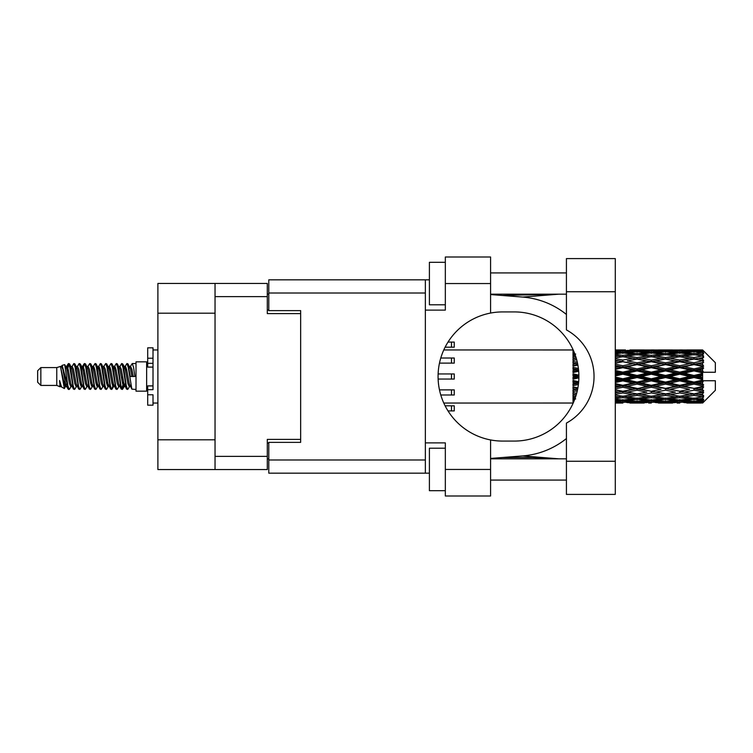 <?xml version="1.0" encoding="UTF-8"?>
<svg xmlns="http://www.w3.org/2000/svg" width="753" height="753" viewBox="0 0 753 753"><rect width="100%" height="100%" fill="white"/><g stroke="black" fill="none" stroke-linecap="round" stroke-linejoin="round"><path stroke-width="1.13" d="M215.038 313.192L157.895 313.192L157.895 283.448L267.306 283.448L267.306 313.615L300.654 313.615L300.654 310.641L300.654 442.359L268.793 442.359L268.793 459.989L425.36 459.989M300.654 442.359L300.654 439.385L267.306 439.385L267.306 469.552L157.895 469.552L157.895 439.808L215.038 439.808M157.895 313.192L157.895 439.808M215.038 469.552L215.038 283.448M268.793 458.925L267.306 458.925M267.306 294.075L268.793 294.075M566.425 461.269L566.425 423.092A53.115 53.115 0 0 0 566.425 329.908L566.425 258.59L615.286 258.59L615.286 494.41L566.425 494.41L566.425 461.269L615.286 461.269M566.425 272.934L490.58 272.934M566.425 294.178L490.58 294.178M566.425 458.822L490.58 458.822M566.425 480.066L490.58 480.066M445.334 490.692L429.398 490.692L429.398 448.204L445.334 448.204M445.334 304.796L429.398 304.796L429.398 262.308L445.334 262.308M490.58 469.448L490.58 496.001L445.334 496.001L445.334 469.448L490.58 469.448L490.58 439.94A64.579 64.579 0 0 1 490.58 313.06L490.58 283.552L445.334 283.552L445.334 310.114L425.36 310.114L425.36 473.166L268.793 473.166L268.793 459.989M425.36 442.886L445.334 442.886L445.334 469.448M445.334 283.552L445.334 256.999L490.58 256.999L490.58 283.552M429.398 473.166L425.36 473.166M300.654 310.641L268.793 310.641L268.793 279.834L425.36 279.834L425.36 310.114M429.398 279.834L425.36 279.834M490.58 313.06A64.579 64.579 0 0 1 502.693 311.921L514.318 311.921A64.579 64.579 0 0 1 578.897 376.5A64.579 64.579 0 0 1 514.318 441.079L502.693 441.079A64.579 64.579 0 0 1 490.58 439.94M558.811 458.822L522.695 455.923L490.58 458.445M522.695 455.923A79.667 79.667 0 0 0 566.425 438.538M566.425 314.462A79.667 79.667 0 0 0 522.695 297.077L490.58 294.555M558.811 294.178L522.695 297.077M445.145 405.82L454.257 405.82L454.257 410.912L448.044 410.912M438.161 373.949L454.257 373.949L454.257 379.051L438.161 379.051M448.044 342.088L454.257 342.088L454.257 347.18L445.145 347.18M439.507 389.885L454.257 389.885L454.257 394.986L440.806 394.986M440.806 358.014L454.257 358.014L454.257 363.115L439.507 363.115M40.841 385.423L40.841 367.577L37.65 370.768L37.65 382.232L40.841 385.423L56.767 385.423L60.089 386.797L60.692 386.167L60.212 386.581L61.539 386.581M40.841 367.577L56.767 367.577L56.767 385.423M136.011 376.5L136.011 391.155L146.637 391.155L146.637 361.845L136.011 361.845L136.011 376.5M56.767 367.577L60.466 366.447L64.372 388.567L61.567 387.023L59.572 380.519L60.089 386.797M64.899 380.576L64.203 383.691M64.372 388.567L66.848 383.644M62.151 365.346L64.692 364.64L66.518 376.5L66.518 381.46L62.151 365.346L61.049 366.833L61.539 366.419L62.866 369.365L65.52 383.635L66.368 386.167L67.281 386.242M118.626 366.419L119.962 366.419L121.619 363.539L122.946 367.332L126.551 389.132L127.963 389.132L129.921 385.818M121.619 363.539L122.654 363.868L123.605 367.332L126.269 385.668L127.596 389.461M124.603 367.182L126.928 363.539L128.255 367.332L131.869 389.132L136.011 389.461M130.1 366.833L132.236 363.539L133.563 367.332L134.9 376.5L130.25 376.5L127.963 363.868L130.58 369.365L131.907 376.5M66.518 381.46L68.504 389.461L69.549 389.132L71.497 385.818M66.518 376.5L67.845 385.668L69.172 389.461M66.848 369.356L68.504 363.539L69.831 367.332L73.446 389.132L74.858 389.132L76.627 386.167M68.504 363.539L69.549 363.868L70.5 367.332L73.154 385.668L74.481 389.461M70.829 366.419L72.156 366.419L73.822 363.539L75.149 367.332L78.754 389.132L80.166 389.132L82.115 385.818M80.543 385.169L81.07 381.818M73.822 363.539L74.858 363.868L75.808 367.332L78.463 385.668L79.79 389.461M81.013 386.242L81.456 383.644M76.138 366.419L77.465 366.419L79.131 363.539L80.458 367.332L84.063 389.132L85.475 389.132L87.244 386.167M79.131 363.539L80.166 363.868L81.117 367.332L83.781 385.668L85.108 389.461M82.774 369.356L84.44 363.539L85.767 367.332L89.381 389.132L90.793 389.132L92.741 385.818M91.16 385.169L91.687 381.818M84.44 363.539L85.475 363.868L86.435 367.332L89.089 385.668L90.416 389.461M91.64 386.242L92.073 383.644M87.612 366.833L89.748 363.539L91.075 367.332L94.69 389.132L96.102 389.132L98.05 385.818M96.478 385.169L97.005 381.818M89.748 363.539L90.793 363.868L91.744 367.332L94.398 385.668L95.725 389.461M96.949 386.242L97.391 383.644M92.741 367.182L95.066 363.539L96.393 367.332L99.998 389.132L101.41 389.132L103.18 386.167M95.066 363.539L96.102 363.868L97.052 367.332L99.707 385.668L101.034 389.461M97.382 366.419L98.718 366.419L100.375 363.539L101.702 367.332L105.307 389.132L106.719 389.132L108.667 385.818M107.095 385.169L107.623 381.818M100.375 363.539L101.41 363.868L102.361 367.332L105.025 385.668L106.352 389.461M107.566 386.242L108.008 383.644M103.538 366.833L105.684 363.539L107.011 367.332L110.625 389.132L112.037 389.132L113.327 383.644M112.404 385.169L112.931 381.818M105.684 363.539L106.719 363.868L107.679 367.332L110.333 385.668L111.66 389.461M108.667 367.182L110.992 363.539L112.319 367.332L115.934 389.132L117.346 389.132L119.115 386.167M110.992 363.539L112.037 363.868L112.988 367.332L115.642 385.668L116.969 389.461M113.985 367.182L116.31 363.539L117.637 367.332L121.242 389.132L122.654 389.132L123.944 383.644M121.948 389.197L123.558 381.818M116.31 363.539L117.346 363.868L118.296 367.332L120.951 385.668L122.278 389.461M67.233 371.182L68.843 363.803M83.159 371.182L83.696 367.831M93.4 369.356L93.843 366.758M93.786 371.182L94.313 367.831M98.709 369.356L99.151 366.758M99.095 371.182L99.622 367.831M109.336 369.356L109.778 366.758M109.722 371.182L110.249 367.831M114.644 369.356L115.087 366.758M115.03 371.182L115.557 367.831M125.271 369.356L125.704 366.758M125.657 371.182L126.184 367.831M126.928 363.539L127.963 363.868M698.436 376.5L702.605 375.521L702.605 377.479L698.436 376.5L693.993 376.5L651.289 385.884L615.286 392.821M669.982 376.5L679.761 374.203L689.56 376.5L679.761 378.797L669.982 376.5L665.539 376.5L615.286 387.437M641.518 376.5L651.289 374.203L661.087 376.5L651.289 378.797L641.518 376.5L637.066 376.5L615.286 381.366M615.286 375.973L622.835 374.203L632.614 376.5L622.835 378.797L615.286 377.027M573.014 403.034L443.818 403.053M573.344 402.704L573.014 401.791M573.692 401.895L573.014 401.942L573.457 402.441M574.115 400.888L573.014 400.784L573.014 401.556L573.814 401.613M575.33 397.688L573.014 397.358L573.014 398.582L575.687 398.921L573.014 399.25L573.014 400.257L574.426 400.107M576.676 393.282L573.014 392.614L573.014 394.214L575.687 394.676L573.014 395.127L573.014 396.558L575.847 396.116M577.89 387.899L573.014 386.854L573.014 388.736L575.687 389.292L573.014 389.838L573.014 391.598L577.306 390.76M578.68 381.762L573.014 380.444L573.014 382.496L575.687 383.108L573.014 383.71L573.014 385.696L578.398 384.501M578.888 375.163L573.014 373.789L573.014 375.869L575.687 376.5L573.014 377.131L573.014 379.211L578.888 377.837M578.398 368.499L573.014 367.304L573.014 369.29L575.687 369.892L573.014 370.504L573.014 372.556L578.68 371.238M577.306 362.24L573.014 361.402L573.014 363.162L575.687 363.708L573.014 364.264L573.014 366.146L577.89 365.101M575.847 356.884L573.014 356.442L573.014 357.873L575.687 358.324L573.014 358.786L573.014 360.386L576.676 359.718M574.426 352.893L573.014 352.743L573.014 353.75L575.687 354.079L573.014 354.418L573.014 355.642L575.33 355.312M573.014 351.435L573.014 352.206L574.115 352.103M573.457 350.559L573.014 351.058L573.692 351.105M443.818 349.947L573.193 349.966M702.605 349.957L703.669 351.011L702.605 349.957L698.436 349.994L702.605 349.957M702.605 350.361L693.993 350.945L684.213 350.418L702.605 350.361L703.669 351.284L702.605 350.079M702.605 350.964L702.605 351.566L698.436 351.246L702.605 350.964L703.669 351.67L702.605 350.465M702.605 352.357L693.993 353.534L684.213 352.47L693.993 351.585L702.605 352.357L703.669 353.016L702.605 351.566M702.605 353.571L702.605 354.616L698.436 354.079L703.669 353.891L702.605 352.592M702.605 355.858L693.993 357.571L684.213 356.037L693.993 354.654L703.669 356.216L702.605 354.616M702.605 357.619L702.605 359.049L698.436 358.324L703.669 357.524L702.605 356.216M702.605 360.668L693.993 362.805L684.213 360.894L693.993 359.096L703.669 360.696L702.605 359.049M702.605 362.861L702.605 364.574L698.436 363.708L703.669 362.362L702.605 361.12M702.605 366.466L702.605 366.984L693.993 368.895L684.213 366.72L693.993 364.631L702.605 366.466L703.669 366.165L702.605 364.574M702.605 368.951L702.605 370.843L698.436 369.892L702.605 368.951L703.669 368.076L702.605 366.984M702.605 372.895L702.605 373.45L693.993 375.455L684.213 373.168L693.993 370.909L702.605 372.895L702.605 372.255L703.641 372.255L702.605 370.843M703.641 372.255L715.35 372.255L715.35 362.692L703.189 350.531M702.605 375.521L702.605 373.45M702.605 379.55L702.605 380.105L693.993 382.091L684.213 379.832L693.993 377.545L702.605 379.55L702.605 377.479M703.189 402.469L715.35 390.308L715.35 380.745L702.605 380.745L702.605 380.105M702.605 382.157L702.605 384.049L698.436 383.108L702.605 382.157L703.641 380.745M702.605 386.016L702.605 386.534L693.993 388.369L684.213 386.28L693.993 384.105L702.605 386.016L703.669 384.924L702.605 384.049M702.605 388.426L702.605 390.139L698.436 389.292L702.605 388.426L703.669 386.835L702.605 386.534M702.605 391.88L693.993 393.904L684.213 392.106L693.993 390.195L702.605 391.88L703.669 390.638L702.605 390.139M702.605 393.951L702.605 395.381L698.436 394.676L702.605 393.951L703.669 392.304L702.605 392.332M702.605 396.784L693.993 398.346L684.213 396.963L693.993 395.429L702.605 396.784L703.669 395.476L702.605 395.381M702.605 398.384L702.605 399.429L698.436 398.921L702.605 398.384L703.669 396.784L702.605 397.142M702.605 400.408L693.993 401.415L684.213 400.53L693.993 399.466L702.605 400.408L703.669 399.109L702.605 399.429M702.605 401.434L702.605 402.036L698.436 401.754L702.605 401.434L703.669 399.984L702.605 400.643M686.887 403.034L693.993 403.053L684.213 402.582L693.993 402.055L702.605 402.535L703.669 401.33L702.605 402.036M702.605 402.535L693.993 402.921M702.605 402.921L698.436 403.006L702.605 402.921L703.669 401.716L702.605 402.639M703.669 401.989L702.605 403.043L703.669 401.989M622.835 403.053L615.709 403.034M629.941 403.034L644.192 403.034M615.286 402.968L620.161 403.053M615.286 402.441L618.392 402.582L615.286 402.714M619.935 402.206L618.392 402.582M622.835 402.761L622.835 401.537M633.367 402.817L632.614 403.006M637.066 403.053L627.268 402.582L637.066 402.055L646.855 402.582L637.066 402.921M658.414 403.034L672.645 403.034M651.289 403.053L648.625 403.053M615.286 401.584L622.835 400.954L632.614 401.754L622.835 402.366L615.286 401.914M615.286 400.21L618.392 400.53L615.286 400.831M621.263 399.89L618.392 400.53M622.835 400.954L622.835 399.57M634.854 401.227L632.614 401.754M625.734 402.206L627.268 402.582M637.066 402.055L637.066 400.747M648.399 402.206L646.855 402.582M640.765 402.817L641.518 403.006M651.289 402.761L651.289 401.537M661.84 402.817L661.087 403.006M665.539 403.053L655.741 402.582L665.539 402.055L675.309 402.582L665.539 402.921M693.993 403.053L701.109 403.034M679.761 403.053L677.088 403.053M651.289 402.366L641.518 401.754L651.289 400.954L661.087 401.754L651.289 402.366M637.066 401.415L627.268 400.53L637.066 399.466L646.855 400.53L637.066 401.415M615.286 398.638L622.835 397.612L632.614 398.921L622.835 400.069L615.286 399.203M615.286 396.492L618.392 396.963L615.286 397.415M576.318 394.572L575.687 394.676M622.835 397.612L622.835 396.144L618.392 396.963M636.078 398.215L632.614 398.921M624.406 399.89L627.268 400.53M637.066 399.466L637.066 398.026M649.726 399.89L646.855 400.53M639.269 401.227L641.518 401.754M651.289 400.954L651.289 399.57M663.337 401.227L661.087 401.754M654.188 402.206L655.741 402.582M665.539 402.055L665.539 400.747M676.862 402.206L675.309 402.582M669.229 402.817L669.982 403.006M679.761 402.761L679.761 401.537M690.313 402.817L689.56 403.006M679.761 402.366L669.982 401.754L679.761 400.954L689.56 401.754L679.761 402.366M665.539 401.415L655.741 400.53L665.539 399.466L675.309 400.53L665.539 401.415M651.289 400.069L641.518 398.921L651.289 397.612L661.087 398.921L651.289 400.069M637.066 398.346L627.268 396.963L637.066 395.429L646.855 396.963L637.066 398.346M615.286 394.29L622.835 392.944L632.614 394.676L622.835 396.285L615.286 395.061M615.286 391.513L618.392 392.106L615.286 392.69M577.626 389.273L573.014 390.158M577.664 389.056L575.687 389.292M622.835 392.944L622.835 391.485L618.392 392.106M637.066 395.429L637.066 393.951L632.614 394.676L637.066 393.951L641.518 394.676L651.289 392.944L661.087 394.676L651.289 396.285L622.835 391.485L627.268 392.106L637.066 390.195L646.855 392.106L637.066 393.904L627.268 392.106M622.835 396.144L627.268 396.963M651.289 397.612L651.289 396.144L646.855 396.963M638.045 398.215L641.518 398.921M664.551 398.215L661.087 398.921M652.86 399.89L655.741 400.53M665.539 399.466L665.539 398.026M678.189 399.89L675.309 400.53M667.742 401.227L669.982 401.754M679.761 400.954L679.761 399.57M691.8 401.227L689.56 401.754M682.67 402.206L684.213 402.582M693.993 402.055L693.993 400.747M697.683 402.817L698.436 403.006M679.761 400.069L669.982 398.921L679.761 397.612L689.56 398.921L679.761 400.069M665.539 398.346L655.741 396.963L665.539 395.429L675.309 396.963L665.539 398.346M615.286 388.83L622.835 387.24L632.614 389.292L622.835 391.259L615.286 389.753M615.286 385.592L618.392 386.28L615.286 386.948M578.549 383.183L573.014 384.378M578.577 382.929L575.687 383.108M622.835 387.24L622.835 385.884L618.392 386.28M622.835 391.259L615.286 390.082M637.066 390.195L637.066 388.783L632.614 389.292M637.066 393.904L646.855 392.106M651.289 392.944L651.289 391.485L655.741 392.106L665.539 390.195L675.309 392.106L665.539 393.904L655.741 392.106M665.539 395.429L665.539 393.951L661.087 394.676L665.539 393.951L669.982 394.676L679.761 392.944L689.56 394.676L679.761 396.285L637.066 388.783L641.518 389.292L651.289 387.24L661.087 389.292L651.289 391.259L641.518 389.292M651.289 396.144L655.741 396.963M679.761 397.612L679.761 396.144L675.309 396.963M666.518 398.215L669.982 398.921M693.014 398.215L689.56 398.921M681.333 399.89L684.213 400.53M693.993 399.466L693.993 398.026M696.196 401.227L698.436 401.754M637.066 388.369L627.268 386.28L637.066 384.105L646.855 386.28L637.066 388.783L622.835 385.884L627.268 386.28M615.286 382.59L622.835 380.858L632.614 383.108L622.835 385.301L615.286 383.616M615.286 379.107L618.392 379.832L615.286 380.547M578.897 376.782L573.014 378.1M578.897 376.5L575.687 376.5M622.835 380.858L622.835 379.691L618.392 379.832M622.835 385.301L622.835 385.884L615.286 384.284M637.066 384.105L637.066 382.844L632.614 383.108M651.289 387.24L651.289 385.884L646.855 386.28M651.289 391.259L661.087 389.292M665.539 390.195L665.539 388.783L669.982 389.292L679.761 387.24L689.56 389.292L679.761 391.259L669.982 389.292M665.539 393.904L675.309 392.106M679.761 392.944L679.761 391.485L684.213 392.106M693.993 395.429L693.993 393.951L690.445 394.525L693.993 393.951L698.436 394.676L651.289 385.884L655.741 386.28L665.539 384.105L675.309 386.28L665.539 388.369L655.741 386.28M679.761 396.144L684.213 396.963M694.981 398.215L698.436 398.921M651.289 385.301L641.518 383.108L651.289 380.858L661.087 383.108L651.289 385.301L651.289 385.884L637.066 382.844L641.518 383.108M637.066 382.091L627.268 379.832L637.066 377.545L646.855 379.832L637.066 382.091L637.066 382.844L622.835 379.691L627.268 379.832M615.286 372.453L618.392 373.168L615.286 373.893M578.615 370.495L573.014 371.728M578.577 370.071L575.687 369.892M622.835 374.203L622.835 373.309L615.286 374.994M615.286 369.384L622.835 367.699L632.614 369.892L622.835 372.142L622.835 373.309L618.392 373.168M622.835 378.797L622.835 379.691L615.286 378.006M637.066 377.545L637.066 376.5L632.614 376.5M651.289 380.858L651.289 379.691L646.855 379.832M665.539 384.105L665.539 382.844L661.087 383.108M665.539 388.369L679.761 385.884L675.309 386.28M679.761 387.24L679.761 385.884L684.213 386.28M679.761 391.259L689.56 389.292M693.993 390.195L693.993 388.783L698.436 389.292M693.993 393.904L703.669 392.304M679.761 385.301L669.982 383.108L679.761 380.858L689.56 383.108L679.761 385.301L679.761 385.884L665.539 382.844L669.982 383.108M665.539 382.091L655.741 379.832L665.539 377.545L675.309 379.832L665.539 382.091L665.539 382.844L651.289 379.691L655.741 379.832M637.066 375.455L627.268 373.168L637.066 370.909L646.855 373.168L637.066 375.455L637.066 376.5L622.835 373.309L627.268 373.168M622.835 372.142L615.286 370.41M615.286 366.052L618.392 366.72L615.286 367.408M577.805 364.678L573.014 365.647M577.664 363.944L575.687 363.708M622.835 367.699L622.835 367.116L615.286 368.716M615.286 363.247L622.835 361.741L632.614 363.708L622.835 365.76L622.835 367.116L618.392 366.72M637.066 370.909L637.066 370.156L622.835 373.309L615.286 371.634M637.066 368.895L627.268 366.72L637.066 364.631L646.855 366.72L637.066 368.895L637.066 370.156L632.614 369.892M651.289 374.203L651.289 373.309L637.066 376.5L651.289 379.691L651.289 378.797M651.289 372.142L641.518 369.892L651.289 367.699L661.087 369.892L651.289 372.142L651.289 373.309L646.855 373.168M665.539 377.545L665.539 376.5L661.087 376.5M679.761 380.858L679.761 379.691L675.309 379.832M693.993 384.105L693.993 382.844L679.761 385.884L693.993 388.369M693.993 382.091L693.993 382.844L689.56 383.108M703.669 386.835L693.993 388.783L703.669 390.638M665.539 375.455L655.741 373.168L665.539 370.909L675.309 373.168L665.539 375.455L665.539 376.5L651.289 373.309L655.741 373.168M622.835 365.76L615.286 364.17M615.286 360.311L618.392 360.894L615.286 361.487M576.657 359.623L573.014 360.254M576.318 358.428L575.687 358.324M622.835 361.741L615.286 362.918M615.286 357.939L622.835 356.715L632.614 358.324L622.835 360.056L622.835 361.515L618.392 360.894M637.066 364.631L622.835 367.116L627.268 366.72M637.066 362.805L627.268 360.894L637.066 359.096L646.855 360.894L637.066 362.805L637.066 364.217L632.614 363.708M651.289 367.699L651.289 367.116L637.066 370.156L641.518 369.892M651.289 365.76L641.518 363.708L651.289 361.741L661.087 363.708L651.289 365.76L651.289 367.116L646.855 366.72M665.539 370.909L665.539 370.156L651.289 373.309L615.286 365.563M665.539 368.895L655.741 366.72L665.539 364.631L675.309 366.72L665.539 368.895L665.539 370.156L661.087 369.892M679.761 374.203L679.761 373.309L665.539 376.5L679.761 379.691L684.213 379.832M679.761 372.142L669.982 369.892L679.761 367.699L689.56 369.892L679.761 372.142L679.761 373.309L675.309 373.168M679.761 378.797L679.761 379.691L693.993 382.844L698.436 383.108M693.993 377.545L693.993 376.5L689.56 376.5M703.5 380.745L693.993 382.844L703.669 384.924M622.835 360.056L615.286 358.71M615.286 355.585L618.392 356.037L615.286 356.508M615.286 353.797L622.835 352.931L632.614 354.079L622.835 355.388L622.835 356.856L618.392 356.037M637.066 359.096L627.268 360.894M651.289 361.741L632.614 358.324L637.066 359.049L651.289 356.715L661.087 358.324L651.289 360.056L641.518 358.324L637.066 359.049L637.066 357.571L627.268 356.037L637.066 354.654L646.855 356.037L637.066 357.571M651.289 360.056L651.289 361.515L637.066 364.217L641.518 363.708M665.539 359.096L675.309 360.894L665.539 362.805L655.741 360.894L665.539 359.049L651.289 361.515L646.855 360.894M665.539 364.631L651.289 367.116L655.741 366.72M665.539 362.805L665.539 364.217L661.087 363.708M679.761 367.699L679.761 367.116L665.539 370.156L669.982 369.892M679.761 365.76L669.982 363.708L679.761 361.741L689.56 363.708L679.761 365.76L679.761 367.116L675.309 366.72M693.993 370.909L693.993 370.156L679.761 373.309L684.213 373.168M693.993 368.895L693.993 370.156L689.56 369.892M693.993 375.455L693.993 376.5L651.289 367.116L615.286 360.179M702.605 374.561L693.993 376.5L702.605 378.439M622.835 355.388L615.286 354.362M615.286 352.169L618.392 352.47L615.286 352.79M621.263 353.11L618.392 352.47M636.078 354.785L632.614 354.079M622.835 356.856L627.268 356.037M651.289 355.388L641.518 354.079L651.289 352.931L661.087 354.079L651.289 355.388L651.289 356.856L646.855 356.037M679.761 361.741L661.087 358.324L665.539 359.049L679.761 356.715L689.56 358.324L679.761 360.056L669.982 358.324L665.539 359.049L665.539 357.571L655.741 356.037L665.539 354.654L675.309 356.037L665.539 357.571M679.761 360.056L679.761 361.515L665.539 364.217L651.289 361.515L655.741 360.894M693.993 359.096L679.761 361.515L675.309 360.894M693.993 364.631L679.761 367.116L665.539 364.217L669.982 363.708M693.993 362.805L693.993 364.217L689.56 363.708M703.669 368.076L693.993 370.156L679.761 367.116L684.213 366.72M703.5 372.255L693.993 370.156L698.436 369.892M637.066 353.534L627.268 352.47L637.066 351.585L646.855 352.47L637.066 353.534L637.066 354.974M615.286 351.086L622.835 350.634L632.614 351.246L622.835 352.046L615.286 351.416M615.286 350.286L618.392 350.418L615.286 350.559M619.935 350.794L618.392 350.418M622.835 352.046L622.835 353.43M634.854 351.773L632.614 351.246M624.406 353.11L627.268 352.47M649.726 353.11L646.855 352.47M638.045 354.785L641.518 354.079M664.551 354.785L661.087 354.079M651.289 356.856L655.741 356.037M679.761 355.388L669.982 354.079L679.761 352.931L689.56 354.079L679.761 355.388L679.761 356.856L675.309 356.037M703.669 360.696L689.56 358.324L693.993 359.049L697.551 358.475L693.993 359.049L693.993 357.571M703.669 362.362L693.993 364.217L679.761 361.515L684.213 360.894M703.669 366.165L693.993 364.217L698.436 363.708M665.539 353.534L655.741 352.47L665.539 351.585L675.309 352.47L665.539 353.534L665.539 354.974M651.289 352.046L641.518 351.246L651.289 350.634L661.087 351.246L651.289 352.046L651.289 353.43M637.066 350.945L627.268 350.418L646.855 350.418L637.066 350.945L637.066 352.253M622.835 349.947L615.286 350.032M615.709 349.966L625.508 349.947M622.835 350.239L622.835 351.463M633.367 350.183L632.614 349.994M625.734 350.794L627.268 350.418M648.399 350.794L646.855 350.418M639.269 351.773L641.518 351.246M663.337 351.773L661.087 351.246M652.86 353.11L655.741 352.47M678.189 353.11L675.309 352.47M666.518 354.785L669.982 354.079M693.014 354.785L689.56 354.079M679.761 356.856L684.213 356.037M679.761 352.046L669.982 351.246L679.761 350.634L689.56 351.246L679.761 352.046L679.761 353.43M665.539 350.945L655.741 350.418L675.309 350.418L665.539 350.945L665.539 352.253M651.289 350.239L641.518 349.994L661.087 349.994L651.289 350.239L651.289 351.463M651.289 349.947L653.962 349.947M644.192 349.966L629.941 349.966M640.765 350.183L641.518 349.994M661.84 350.183L661.087 349.994M654.188 350.794L655.741 350.418M676.862 350.794L675.309 350.418M667.742 351.773L669.982 351.246M691.8 351.773L689.56 351.246M681.333 353.11L684.213 352.47M693.993 353.534L693.993 354.974M694.981 354.785L698.436 354.079M679.761 350.239L669.982 349.994L689.56 349.994L679.761 350.239L679.761 351.463M679.761 349.947L682.434 349.947M672.645 349.966L658.414 349.966M669.229 350.183L669.982 349.994M690.313 350.183L689.56 349.994M682.67 350.794L684.213 350.418M693.993 350.945L693.993 352.253M696.196 351.773L698.436 351.246M701.109 349.966L686.887 349.966M697.683 350.183L698.436 349.994M59.572 385.884L60.212 386.581M65.257 366.551L66 366.833L66.848 369.365L69.502 383.635L70.829 386.581L71.309 386.167M74.858 363.868L77.465 369.365L80.129 383.635L81.456 386.581L81.936 386.167M84.11 376.5L84.769 372.641M85.475 363.868L88.092 369.365L90.746 383.635L92.073 386.581L93.4 386.581M96.102 363.868L98.718 369.365L101.373 383.635L102.7 386.581L104.027 386.581M105.354 376.5L106.013 372.641M106.719 363.868L109.336 369.365L111.99 383.635L113.317 386.581L113.985 385.818M117.346 363.868L119.962 369.365L122.617 383.635L123.944 386.581L125.271 383.644M59.572 380.519L61.567 387.023M66.179 367.182L66.848 366.419L68.175 369.365L70.829 383.635L73.446 389.132M77.465 366.419L78.801 369.365L81.456 383.635L84.063 389.132M86.764 366.419L88.092 366.419L89.419 369.365L92.073 383.635L94.69 389.132M98.718 366.419L100.045 369.365L102.7 383.635L105.307 389.132M106.013 380.359L106.681 376.5M108.856 366.833L109.336 366.419L110.663 369.365L113.317 383.635L115.934 389.132M119.962 366.419L121.289 369.365L123.944 383.635L126.551 389.132M129.252 366.419L130.58 366.419L131.907 369.365L133.234 376.5M60.466 366.447L64.193 383.635L65.52 386.581L66 386.167M69.549 363.868L72.156 369.365L74.811 383.635L76.138 386.581L77.465 386.581M81.456 369.356L82.783 366.419L81.456 366.419L82.783 369.365L85.437 383.635L86.764 386.581L88.092 386.581M90.793 363.868L93.4 369.365L96.055 383.635L97.382 386.581L97.871 386.167M100.045 376.5L100.704 372.641M101.41 363.868L104.027 369.365L106.681 383.635L108.008 386.581L108.488 386.167M112.037 363.868L114.644 369.365L117.299 383.635L118.626 386.581L119.962 386.581M124.791 366.833L125.271 366.419L123.944 366.419L125.271 369.365L127.925 383.635L129.252 386.581L129.732 386.167M72.156 366.419L73.483 369.365L76.138 383.635L78.754 389.132M82.783 366.419L84.11 369.365L86.764 383.635L89.381 389.132M92.92 366.833L93.4 366.419L94.727 369.365L97.382 383.635L99.998 389.132M102.7 366.419L104.027 366.419L105.354 369.365L108.008 383.635L110.625 389.132M113.317 366.419L114.644 366.419L115.971 369.365L118.626 383.635L121.242 389.132M121.948 380.359L122.617 376.5M125.271 366.419L126.598 369.365L129.252 383.635L131.869 389.132M573.014 350.54L573.014 351.811M573.014 352.743L573.014 354.164M573.014 356.442L573.014 357.92M573.014 361.402L573.014 363.162M577.626 363.727L573.014 362.842M573.014 367.304L573.014 369.29M578.549 369.817L573.014 368.622M573.014 373.789L573.014 375.869M578.897 376.218L573.014 374.9M573.014 380.444L573.014 382.496M578.615 382.505L573.014 381.272M573.014 386.854L573.014 388.736M577.805 388.322L573.014 387.353M573.014 392.614L573.014 394.214M576.657 393.377L573.014 392.746M573.014 397.358L573.014 398.582M573.014 400.784L573.014 401.556M153.01 385.884L147.701 385.884L147.701 389.668L153.01 389.668L153.01 358.221L147.701 358.221L147.701 347.82L153.01 347.82L153.01 363.332L147.701 363.332L147.701 367.116L153.01 367.116M147.701 389.668L147.701 405.18L153.01 405.18L153.01 394.779L147.701 394.779M147.701 358.221L147.701 363.332M215.038 456.384L267.306 456.384M267.306 296.616L215.038 296.616M267.306 442.999L268.793 442.999M268.793 310.001L267.306 310.001M425.36 293.011L268.793 293.011M566.425 291.731L615.286 291.731M451.489 405.82L451.489 410.912M451.489 373.949L451.489 379.051M451.489 342.088L451.489 347.18M451.489 389.885L451.489 394.986M451.489 358.014L451.489 363.115M153.01 367.069L147.701 367.069M153.01 385.931L147.701 385.931M502.364 295.477L557.173 294.178M557.173 458.822L532.738 457.485L502.364 457.523M146.637 387.654L147.701 387.654M634.384 403.053L639.739 403.053M662.866 403.053L668.212 403.053M691.329 403.053L696.666 403.053M634.384 349.947L639.739 349.947M662.866 349.947L668.212 349.947M691.329 349.947L696.666 349.947M132.236 363.539L136.011 363.539M146.637 365.346L147.701 365.346M64.692 364.64L66 366.833M112.037 389.132L113.807 386.167M122.654 389.132L124.424 386.167M65.52 366.419L66.848 366.419M70.829 386.581L72.156 386.581M81.456 386.581L82.783 386.581M108.008 366.419L109.336 366.419M113.317 386.581L114.644 386.581M123.944 386.581L125.271 386.581M66.368 366.833L68.137 363.868M80.166 363.868L81.936 366.833M122.654 363.868L124.424 366.833M60.212 366.419L61.539 366.419M65.52 386.581L66.848 386.581M92.073 366.419L93.4 366.419M97.382 386.581L98.718 386.581M108.008 386.581L109.336 386.581M129.252 386.581L130.58 386.581M66.368 386.167L68.137 389.132M82.293 366.833L84.063 363.868M153.01 403.053L157.895 403.053M153.01 349.947L157.895 349.947"/></g></svg>
